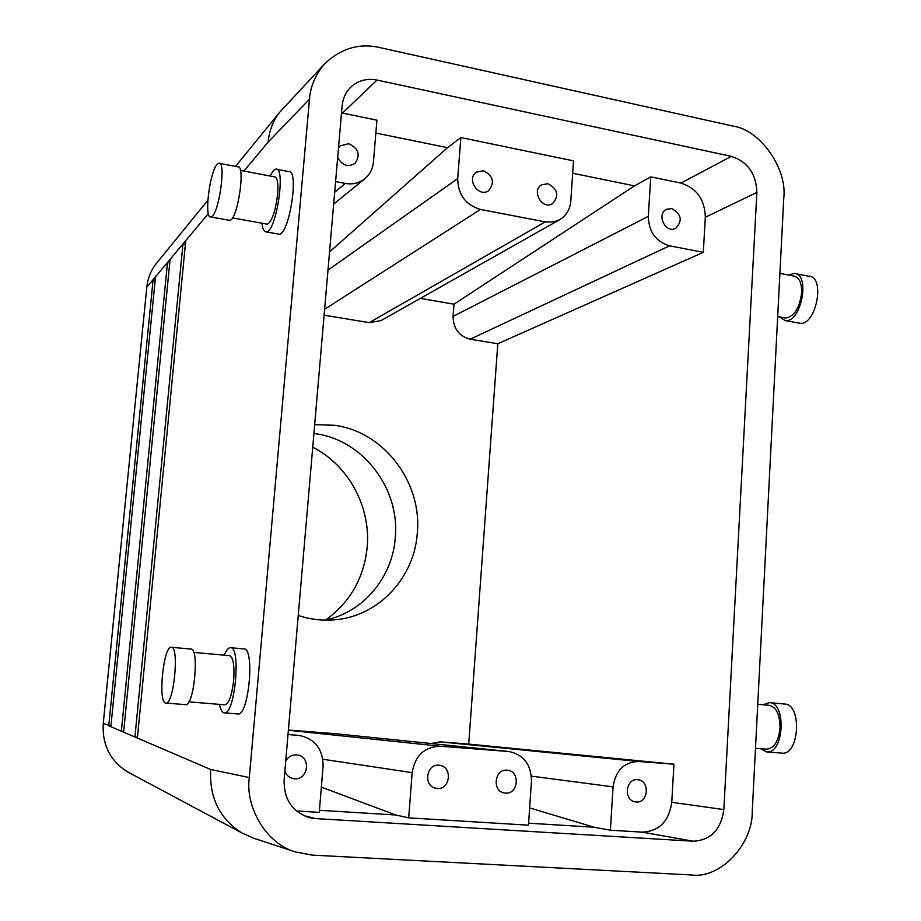 <?xml version="1.0" encoding="UTF-8"?>
<svg xmlns="http://www.w3.org/2000/svg" width="921" height="921" viewBox="0 0 921 921"><rect width="100%" height="100%" fill="white"/><g stroke="black" fill="none" stroke-linecap="round" stroke-linejoin="round"><path stroke-width="1.38" d="M314.671 424.662L334.3 425.272C383.573 431.373 422.198 482.12 417.317 532.856C414.508 577.502 378.796 616.253 335.106 619.775C322.661 620.904 310.377 619.476 298.243 615.493M319.437 810.284L395.708 814.993L408.694 817.848L528.47 825.181L531.463 781.089C531.175 764.488 523.669 754.633 508.922 751.524L335.313 733.703L288.377 730.054M431.016 743.523L440.065 741.854L468.72 744.087L497.8 343.74L470.182 339.204L669.555 245.826L703.31 252.331L705.325 217.241C704.784 199.5 696.644 188.114 680.907 183.095L650.744 176.855L648.303 216.366C648.775 231.839 655.856 241.659 669.555 245.826M572.689 173.252L634.5 185.869L454.018 304.183L453.086 316.41C453.316 328.567 459.015 336.165 470.182 339.204M454.018 304.183L420.298 298.404M324.1 315.201L369.263 322.626L380.995 320.612L559.715 219.67L553.82 221.88L546.326 222.088L480.463 209.447C465.612 204.98 458.025 194.711 457.702 178.616L460.857 137.551L447.525 147.682L329.545 251.94M325.689 620.017C350.256 602.15 364.094 577.789 367.203 546.924C370.841 506.642 348.38 465.232 312.737 447.18M171.444 647.279L191.027 649.086C199.604 647.993 193.94 706.729 185.628 704.657L165.838 703.057C157.641 703.517 163.408 645.586 171.352 647.267C179.572 646.139 173.804 705.106 165.849 703.057M193.755 652.39L229.617 655.683C233.266 657.295 234.625 665.492 233.669 680.285C231.885 695.401 228.995 703.586 224.977 704.818L188.897 701.86M224.229 655.188C226.278 650.18 228.35 647.682 230.434 647.693C241.383 646.438 234.901 715.502 224.252 712.877C222.157 712.578 220.58 709.746 219.497 704.369M224.252 712.877L237.791 713.959C248.728 716.607 255.129 647.728 243.892 648.96L230.572 647.705M437.187 788.457L436.243 788.341C422.831 786.684 426.239 762.933 439.501 765.305C452.741 766.479 450.438 789.919 437.187 788.457M285.717 761.011C288.48 756.509 292.348 754.495 297.333 754.967C311.24 756.429 308.431 780.306 294.49 778.775L293.177 778.602C289.159 777.681 286.385 775.217 284.842 771.199M130.667 773.548L127.086 771.637C110.002 760.55 102.058 744.479 103.244 723.434L110.934 725.955M207.824 200.364L156.236 263.602C150.917 270.406 147.774 278.269 146.807 287.202L153.116 279.662L108.747 725.794L121.353 731.193L123.702 731.366M155.2 280.019L153.116 279.662L167.518 262.439L121.353 731.193L134.938 737.007L137.459 737.203M169.752 262.819L167.518 262.439L182.968 243.961L134.938 737.007L210.702 769.484C209.171 797.287 219.405 818.355 241.406 832.688L253.171 838.029L295.653 852.006L312.288 855.114L691.337 874.95C720.13 879.152 752.952 844.304 752.238 811.493L783.771 198.073C787.501 168.727 760.159 129.677 733.001 126.085L379.751 47.558C359.535 42.942 341.254 48.272 324.929 63.537C315.615 74.187 310.458 86.09 309.468 99.215L249.315 777.566C245.044 806.819 266.204 843.924 295.653 852.006M296.447 810.964L319.265 812.368L323.098 766.33C323.029 749.13 315.04 738.826 299.118 735.407L287.997 734.532M315.339 818.573L309.249 817.606C292.176 811.735 283.795 799.163 284.094 779.914L342.105 106.019C342.831 98.524 345.674 92.273 350.648 87.276C357.935 80.495 366.731 78.089 377.046 80.058L731.32 156.363C747.725 161.751 756.245 173.781 756.866 192.466L723.848 809.582C721.074 829.66 710.874 840.205 693.214 841.218L315.339 818.573L303.504 815.522M408.694 817.848L412.159 772.638C415.095 755.519 424.489 746.712 440.342 746.24L508.922 751.524M395.708 814.993L321.36 787.121M757.741 704.254L769.173 705.302C776.334 707.098 779.96 714.615 780.041 727.843C778.579 741.324 774.101 748.439 766.594 749.176L755.485 748.266M763.129 704.749L769.369 702.631C786.868 702.608 783.921 754.518 766.502 751.881L760.424 748.669M673.942 764.2L671.754 802.306C669.049 821.29 659.24 831.237 642.351 832.158L610.393 830.201L613.064 786.868C615.573 770.451 624.081 761.989 638.61 761.483L673.942 764.2L468.72 744.087M324.929 63.537L279.639 112.327C273.042 120.766 269.22 130.678 268.161 142.053L243.938 171.03M185.374 244.376L182.968 243.961L185.743 240.634L137.379 738.055M341.518 112.869L376.919 120.179L373.442 161.923C372.763 168.9 369.885 174.53 364.808 178.789C359.213 183.164 352.708 184.718 345.294 183.429L335.601 181.564M146.807 287.202L103.244 723.434M375.849 133.05L447.525 147.682M460.857 137.551L573.518 160.876L570.801 201.02C570.03 209.447 566.334 215.664 559.715 219.67M634.5 185.869L650.744 176.855M671.789 208.595C681.54 214.179 682.818 220.775 675.623 228.396C665.492 233.888 656.04 214.04 666.539 209.274L671.789 208.595M325.125 620.144C363.254 612.5 392.599 577.214 395.293 537.565C400.14 488.153 362.103 438.857 313.911 433.526M703.31 252.331L497.8 343.74M528.608 823.19L594.114 827.231L529.644 807.901M278.096 234.026L279.051 234.199C289.229 235.373 299.509 169.084 288.71 171.605L276.841 169.326M547.903 183.716C557.827 189.024 559.381 195.678 552.542 203.668C542.4 210.299 531.026 190.739 541.594 184.799L547.903 183.716M483.364 170.753L476.422 172.123C465.911 178.766 478.436 198.015 488.498 190.705C495.049 182.531 493.334 175.876 483.364 170.753M594.114 827.231L610.393 830.201M337.696 157.307C342.025 165.481 347.804 167.53 355.022 163.454C360.744 154.947 358.626 148.373 348.679 143.699L340.24 145.898L338.491 148.016M636.181 801.961C648.419 803.331 650.168 780.651 637.919 779.742C625.647 777.704 623.137 800.648 635.536 801.892L636.181 801.961M505.445 793.085C518.339 794.512 520.446 771.326 507.54 770.255C494.612 768.01 491.549 791.496 504.616 792.993L505.445 793.085M769.369 702.631L784.611 704.035C802.318 704.047 799.428 755.773 781.802 753.125L766.468 751.881M228.903 220.234L229.64 220.361C237.399 221.144 245.999 164.525 237.733 166.828L219.659 163.362M155.522 276.784L110.865 726.692M170.097 259.342L123.621 732.16M784.347 317.791L785.728 318.044C794.328 316.456 799.635 307.971 801.661 292.613C801.765 282.528 799.06 276.991 793.545 276.001L779.891 273.399M779.362 316.893L785.279 320.612C801.443 322.96 810.756 273.192 794.052 273.422L788.595 275.057M217.229 164.272C209.643 171.559 203.875 218.922 210.817 216.965C218.254 217.69 226.819 160.83 218.887 163.213L217.229 164.272M266.572 224.068L267.286 224.194C271.971 221.512 275.425 211.565 277.635 194.331C278.441 183.175 277.417 177.35 274.55 176.878L240.393 170.35M261.967 223.227C262.612 228.995 264.005 231.885 266.157 231.885C276.07 233.013 286.339 166.54 275.793 169.119L273.595 170.339L269.957 175.992M798.438 322.983L799.992 323.271C816.34 325.654 825.665 276.058 808.776 276.242L795.756 273.744M299.118 735.407L298.197 735.315M322.868 759.249L412.159 772.638M288.365 730.249L440.342 746.24M249.315 777.566L210.702 769.484M671.754 802.306L723.848 809.582M642.351 832.158L693.214 841.218M185.743 240.634L208.342 213.591M309.468 99.215L268.161 142.053M342.497 113.053L377.046 80.058M680.907 183.095L731.32 156.363M705.325 217.241L756.866 192.466M453.086 316.41L648.303 216.366M369.263 322.626L545.244 221.903M324.606 309.283L480.463 209.447M327.98 270.095L457.702 178.616M440.065 741.854L638.61 761.483M531.394 776.138L613.064 786.868M335.313 733.703L508.346 751.467M334.68 192.247L345.294 183.429M127.086 771.625L241.406 832.688M279.639 112.327L235.523 166.402M229.64 220.361L210.817 216.965M267.286 224.194L232.483 217.886M279.051 234.199L266.157 231.885M364.808 178.789L333.667 204.094M785.279 320.612L799.992 323.271M777.681 316.582L785.728 318.044"/></g></svg>
